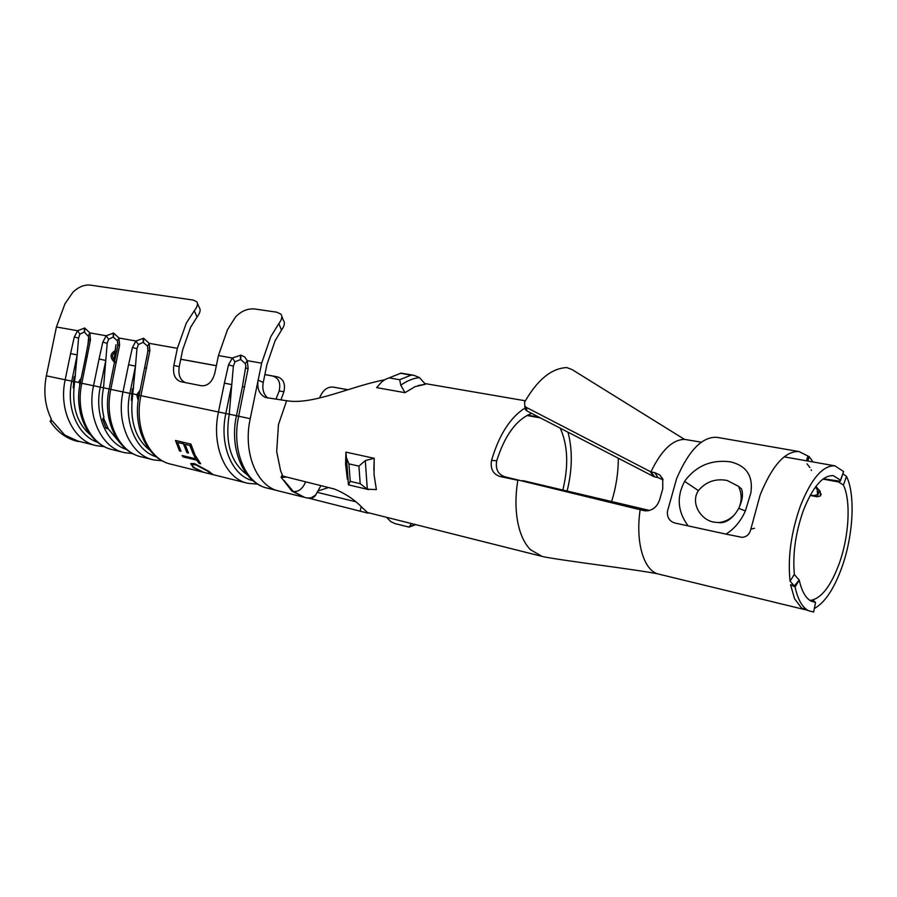 <?xml version="1.0" encoding="UTF-8"?>
<svg xmlns="http://www.w3.org/2000/svg" width="897" height="897" viewBox="0 0 897 897"><rect width="100%" height="100%" fill="white"/><g stroke="black" fill="none" stroke-linecap="round" stroke-linejoin="round"><path stroke-width="1.35" d="M197.475 303.421L199.381 307.806C200.894 309.869 200.121 312.952 197.037 317.045L190.713 327.069L182.741 349.606L179.232 366.649C178.055 374.598 180.005 379.891 185.096 382.537M264.873 374.542L277.431 376.841C283.374 378.769 285.538 383.737 283.934 391.709L279.191 390.969C280.896 382.997 278.765 378.029 272.789 376.067L264.85 374.61M216.345 365.752L180.757 359.26M279.191 390.969L275.973 399.12M278.855 323.582L270.793 336.655L261.644 363.173L258.157 380.104L263.247 382.458L266.947 364.462L275.121 340.725L281.49 330.152L278.855 323.582C281.893 319.489 282.577 316.338 280.918 314.129L276.691 312.178L254.883 309.005C247.751 308.333 241.293 310.99 235.519 317L227.479 329.726L218.442 355.56L214.832 373.096C212.354 381.887 207.891 386.102 201.455 385.755L180.689 381.673C174.926 379.509 172.65 374.094 173.85 365.427L177.371 348.316L186.296 323.144L194.29 310.754C197.43 306.752 198.237 303.724 196.723 301.672L193.147 300.047L90.16 285.089C84.206 284.54 78.431 286.962 72.836 292.332L64.988 303.735L56.421 326.99L46.352 375.832C43.336 391.552 44.94 405.825 51.14 418.652L50.781 420.872L51.566 420.043M79.429 441.459L78.174 441.526C66.815 438.981 57.464 432.208 50.12 421.22L52.452 421.085L50.781 420.872M87.895 345.222L88.702 336.767L84.34 331.957L79.889 334.133L78.555 338.124L77.176 354.92L70.571 353.575L74.283 337.003L77.579 330.724L84.71 328.022L89.857 332.888L90.451 339.929L81.806 383.288C74.967 414.122 90.227 445.304 112.966 449.789L123.517 452.413M116.688 351.848L117.776 345.222L117.417 340.815L113.201 337.048L108.582 339.245L106.216 335.77L113.594 333.045L118.965 338.023L119.604 345.199L110.802 389.376C103.839 420.805 118.987 452.48 141.659 456.921L152.647 459.645M146.559 358.834L147.915 350.682L147.545 346.186L143.172 342.329L138.373 344.549L135.94 341.006L143.587 338.259L149.182 343.349L149.877 350.671L140.919 395.7C133.832 427.746 148.824 459.914 171.428 464.31L246.899 483.057M138.373 344.549L136.938 348.686L135.481 366.122L128.585 364.72L132.431 347.52L135.94 341.006L118.965 338.023L117.417 340.815M108.582 339.245L107.192 343.304L105.79 360.415L99.04 359.047L102.807 342.161L106.216 335.77L89.857 332.888L88.399 335.646M242.425 386.663L245.845 366.01L245.307 363.61L240.71 359.529L234.98 361.771L233.377 366.144L231.785 384.622L224.396 383.131L228.5 364.888L232.345 358.004L240.889 355.156L244.623 356.871L247.258 360.639L248.133 368.432L238.658 416.242C231.179 450.272 245.576 484.044 267.822 488.26L278.137 490.827M183.481 443.981L186.935 452.671L188.516 453.041L185.062 444.351L189.828 445.461L193.27 454.174L194.862 454.555L190.915 444.071L175.487 440.483L179.478 450.888L181.037 451.258L177.584 442.602L183.75 443.802L186.935 452.671M199.056 463.345L200.648 463.738L195.411 455.654L193.819 455.272L195.849 458.816L182.057 455.497L182.966 456.865L196.746 460.195L199.056 463.345L200.311 463.312M202.475 471.676L194.716 467.954C192.541 466.406 191.891 465.296 192.754 464.601L195.434 464.691L207.599 471.093L210.1 473.347L212.152 474.076L209.259 471.53L194.481 463.592L191.005 463.558L193.169 467.572L202.475 471.676M216.356 365.684L180.768 359.192M280.963 399.793L283.934 391.709M348.07 389.735L333.034 387.067C327.237 386.73 322.819 390.195 319.803 397.449M347.924 389.78L333.034 387.067M263.247 382.458C262.036 389.163 263.561 394.388 267.822 398.133M281.826 316.383L283.474 320.532C285.134 322.763 284.472 325.97 281.49 330.152M384.376 379.868C350.391 386.315 313.345 405.164 286.625 400.746L278.451 424.606L276.691 451.606L280.615 470.757L282.79 476.083L281.636 475.791L282.432 477.417L281.019 477.114L291.873 491.108L304.431 497.342M286.625 400.746L265.523 397.506C259.267 394.332 256.811 388.524 258.157 380.104L250.229 418.675L236.438 415.76C229.004 449.397 243.849 483.483 267.822 488.26M320.958 485.658L315.587 495.088L311.091 497.835L307.593 498.048L304.509 497.364L293.297 491.455L284.181 480.601L293.252 491.444L304.554 497.364M317.022 492.285L355.459 501.692M282.79 476.083L334.48 489.044C345.58 493.619 354.988 499.977 362.713 508.117L368.162 513.185L309.925 498.497M308.019 498.127L309.185 498.295C311.842 498.676 314.118 497.465 315.991 494.684M540.364 417.901L526.898 415.49M560.266 428.194C567.891 445.327 568.732 466.014 562.789 490.233M525.182 407.911C510.292 417.352 499.08 434.832 491.556 460.374L496.725 460.8C495.279 469.109 498.037 474.446 504.989 476.823L643.945 510.64L648.688 510.258L522.828 480.613M496.725 460.8C504.832 435.202 516.481 419.392 531.663 413.394M539.075 417.228L527.514 415.165M815.552 602.425L811.224 601.203C805.73 598.31 801.739 591.269 799.238 580.079L795.078 586.952C797.882 599.734 802.423 607.684 808.702 610.79L813.657 612.012L815.552 602.425L813.041 600.127L811.079 600.317C821.495 598.142 830.824 586.044 839.065 564C849.055 536.653 851.152 501.053 843.404 485.019L837.607 481.386M823.345 478.785L840.287 481.24L840.489 480.187L833.279 475.634C822.751 475.163 812.783 486.791 803.342 510.528C795.404 533.21 792.432 554.738 794.439 575.1M810.126 495.424L817.201 496.781L820.463 495.918L820.172 491.343L815.889 486.409M822.93 479.088L837.473 481.767M840.489 480.187L843.629 471.553L834.883 465.835C822.784 465.296 811.269 478.706 800.359 506.054C791.076 532.504 787.644 557.564 790.055 581.222L794.26 574.45L799.16 580.034L794.394 585.932L790.56 584.698L795.078 586.952M659.833 474.984L663.051 479.895L657.961 477.563L654.732 472.652L659.833 474.984L662.715 478.852L662.782 488.697L659.968 498.62C657.636 506.558 652.893 510.64 645.728 510.875L643.945 510.64M843.629 471.553L840.601 480.366M701.342 442.199L684.478 439.362C672.38 439.665 661.201 450.507 650.942 471.889L654.732 476.89L657.961 477.563M654.732 472.652L651.525 472.024M814.341 608.525C824.747 602.773 833.851 589.228 841.678 567.902C853.249 536.159 855.626 494.886 846.521 476.419L843.404 485.019M794.394 585.932L790.055 581.222M842.967 473.874L846.521 476.419M815.306 487.194L817.189 489.437L817.515 494.651L813.635 495.66L810.339 495.032M401.015 373.118L385.34 379.353L381.741 381.864L376.639 387.616L404.995 392.684L414.93 386.708L404.995 392.673L400.791 385.194L399.681 379.711L411.196 375.092L413.775 375.271L419.471 377.603L425.413 384.241L414.93 386.708M417.935 385.598L425.413 384.252M376.37 489.605L374.049 474.726L376.37 489.605L367.31 489.168L360.19 483.685L358.923 466.115L365.281 460.587L374.217 458.3L345.917 452.144L346.365 457.459L348.922 463.884L358.923 466.115M373.836 470.409L374.206 458.3L374.049 474.726M347.33 479.144L345.592 464.085L345.917 452.166M504.989 476.823L499.943 476.475C493.002 474.121 490.211 468.761 491.556 460.374M499.943 476.475L517.816 480.276L516.807 487.452C515.327 500.907 515.786 513.196 518.186 524.308C520.697 535.475 524.801 543.941 530.486 549.715L542.091 556.409C548.179 557.99 575.784 561.87 598.041 564.908C618.605 567.678 651.715 572.376 657.972 573.923M567.05 491.242C572.387 469.703 572.701 450.025 567.98 432.186M644.909 509.451L640.155 509.821C635.311 541.923 643.631 571.254 659.015 574.192L805.114 609.691M526.954 410.949L653.509 476.442L650.291 471.575L526.337 407.395L526.954 410.949L525.496 409.738L524.801 406.924M650.291 471.575L650.942 471.889M684.478 439.362L572.129 369.609L566.826 367.579C551.476 368.23 537.393 379.779 524.577 402.215L524.88 406.184L526.337 407.395M618.313 458.244C618.325 472.786 616.082 487.262 611.575 501.67M653.509 476.442L654.732 476.89M348.922 463.884L350.234 481.364L348.473 484.862L368.701 489.616M387.055 517.883L390.98 521.751L395.207 523.657L409.11 527.133L411.151 523.87M293.297 491.455C297.703 491.982 301.325 489.784 304.173 484.862L305.642 481.812M282.432 477.417L286.648 477.047M74.249 384.084L73.599 384.039L73.599 381.517L71.771 381.147L77.176 354.92L73.958 388.423C72.466 408.752 77.916 424.214 90.317 434.798M73.599 384.039L73.195 387.616L73.958 388.423M74.552 381.584L78.286 382.436L81.257 377.996M73.599 381.517L74.204 376.863L75.46 375.933M138.216 400.578L136.714 394.702L140.201 390.06M132.375 396.384L131.724 396.351L131.747 393.738L129.874 393.357L135.481 366.122L132.083 400.892C130.424 423.07 136.277 439.44 149.62 450.002M131.724 396.351L131.31 400.051L132.083 400.892M132.689 393.794L136.714 394.702M131.747 393.738L132.375 388.906L133.664 387.93M74.698 380.698L73.89 380.642M132.846 392.875L132.05 392.83M73.767 387.65L73.195 387.616M131.881 400.084L131.31 400.051M133.171 388.95L132.375 388.906M75 376.919L74.204 376.863M132.846 453.635L124.571 452.671C101.866 448.208 86.65 416.825 93.535 385.744L80.237 382.952L85.686 356.501L87.267 356.782M88.736 339.963L90.451 339.929M79.889 334.133L77.579 330.724L56.421 326.99M78.555 338.124L74.283 337.003M103.895 417.15L103.704 418.428L108.279 428.811L106.048 428.228L102.639 419.179L103.895 417.15C101.608 407.765 101.496 397.976 103.525 387.796L109.131 388.973M119.436 442.277L108.279 428.811M99.04 359.047L93.535 385.744L100.273 387.134L105.79 360.415L103.525 387.796L100.273 387.134C94.163 414.93 106.597 443.365 126.466 449.442M115.948 344.74L113.863 361.67C109.77 357.219 110.196 353.553 115.152 350.682L115.948 344.74M107.113 427.477L106.048 428.228M103.704 418.428L102.639 419.179M114.67 362.096L116.363 362.366M117.776 345.222L119.604 345.199M107.192 343.304L102.807 342.161M144.776 367.882L146.581 368.174M147.915 350.682L149.877 350.671M147.545 346.186L149.182 343.349L177.371 348.316M136.938 348.686L132.431 347.52M247.258 474.827C230.809 462.874 224.811 442.67 229.24 414.212L236.449 415.726M257.731 484.133L247.942 483.326C225.596 479.065 211.064 445.607 218.464 411.992L225.842 413.517L231.785 384.622L229.24 414.212L225.842 413.517C218.946 444.912 232.211 476.251 252.954 480.691M236.449 415.748L242.437 386.618L244.668 387.022M245.845 366.01L245.845 368.353L248.133 368.432M245.307 363.61L247.258 360.639L261.644 363.173M234.98 361.771L232.345 358.004L218.442 355.56M233.377 366.144L228.5 364.888M210.862 474.042L216.278 475.455M208.362 473.437L210.84 474.098M190.657 463.76L193.326 467.236L196.858 469.187M192.575 464.747L195.434 464.691M195.624 464.388L207.599 471.093M207.756 470.757L210.1 473.347M210.223 472.999L212.185 473.694M182.517 455.609L183.179 456.595L196.959 459.926L199.269 463.054M194.234 455.373L195.849 458.816M177.584 442.602L183.75 443.802M187.17 452.436L188.348 452.716M189.828 445.461L185.062 444.351M190.097 445.282L193.27 454.174M193.505 453.938L194.705 454.23M175.823 440.562L179.478 450.888M179.714 450.653L180.88 450.933M50.12 421.22L51.544 419.774M684.624 481.397L685.364 480.22C696.756 465.543 711.769 459.421 730.427 461.854C746.562 465.689 753.368 476.094 750.834 493.058L745.373 510.965C740.832 521.123 734.374 528.838 726.009 534.119L688.111 525.889C677.605 511.593 676.439 496.759 684.624 481.397L698.404 490.581C690.174 502.836 700.635 519.957 713.799 522.11L718.531 522.581C724.832 521.953 730.18 519.307 734.565 514.654M739.195 507.422C742.043 500.268 741.808 493.238 738.5 486.331L727.175 480.478C715.559 478.292 705.973 481.667 698.404 490.581M806.986 463.816L809.856 467.561M811.157 469.849L811.482 470.51M815.788 495.626L815.844 496.523M717.88 437.489L717.051 437.344C702.396 436.447 688.93 450.171 676.652 478.505L667.424 511.447C667.02 517.412 669.465 521.258 674.746 522.985L688.111 525.889M813.03 461.966L809.195 456.663L799.014 451.561C785.256 450.877 772.306 465.319 760.174 494.886L750.834 529.174L754.489 528.288M742.077 537.359L726.009 534.119M742.066 537.359C746.741 536.944 749.657 534.208 750.834 529.174M807.827 456.427L806.47 460.8M809.195 456.663L807.838 461.047M104.422 446.672L96.484 445.697C73.733 441.201 58.395 410.288 65.167 379.79L46.352 375.832M52.452 421.085L64.786 435.079L77.826 441.055L95.418 445.428M97.661 442.299C78.039 435.92 65.829 408.157 71.771 381.147L65.167 379.79L70.571 353.575M162.323 460.845L153.701 459.914C131.052 455.485 115.971 423.608 122.979 391.933L109.12 389.018C102.191 420.144 117.698 452.066 141.659 456.921M156.325 456.831C136.221 451.113 123.573 421.982 129.874 393.357L122.979 391.933L128.585 364.72M224.396 383.131L218.464 411.992L139.125 395.319C132.072 427.039 147.444 459.477 171.428 464.31M318.48 490.838L328.504 487.542M250.229 418.675C242.706 452.693 256.934 486.903 279.214 491.096L303.332 497.073M360.258 511.066L361.143 506.704M811.079 600.317L809.834 600.373M790.56 584.698L794.529 598.703L801.492 607.953L808.702 610.79M817.604 488.293L817.189 489.437M819.499 490.524L817.201 496.781M197.037 317.045L194.29 310.754M173.85 365.427L179.232 366.649M389.657 377.985L399.681 379.711M401.206 373.399L411.196 375.092M350.234 481.364L360.19 483.685M419.471 377.603C413.225 378.254 406.991 380.788 400.791 385.194M365.281 460.587L367.31 489.168M348.395 484.66L346.287 456.416M409.537 526.393L414.784 524.779M291.873 491.108L293.252 491.444M138.497 398.75L138.048 394.96L140.033 390.868M79.766 385.452L79.631 382.694L80.999 379.218M84.621 332.013L84.71 328.022M84.34 331.957L84.43 327.977M109.131 389.006L117.866 345.154L117.765 342.138M115.253 350.962L112.36 355.627L113.997 361.143M113.493 337.104L113.594 333.045M113.201 337.048L113.302 332.989M143.475 342.385L143.587 338.259M143.172 342.329L143.285 338.203M240.71 359.529L240.889 355.156M240.374 359.473L240.542 355.1M745.373 510.965L738.769 508.296M784.135 456.853L834.883 465.835M819.185 490.132L818.378 492.33M821.192 493.922L820.463 495.918M424.965 383.557L525.362 400.802M541.16 556.174L368.263 512.703M645.762 510.886L648.912 510.628M525.496 409.738L524.88 406.184M401.026 373.13L413.775 375.271M409.301 527.021L415.143 524.868M346.377 457.47L348.451 484.223M401.049 373.141L385.351 379.364M80.237 382.952C73.419 413.506 89.027 444.934 112.966 449.789M85.686 356.501L88.825 339.896L88.702 336.767M147.938 347.733L148.016 350.626L139.125 395.319M213.295 474.715L209.113 473.672M738.5 486.331L741.415 488.742C743.378 493.798 742.525 500.246 738.87 508.094C731.604 521.493 722.881 523.299 718.531 522.581M799.014 451.561L717.051 437.344"/></g></svg>
